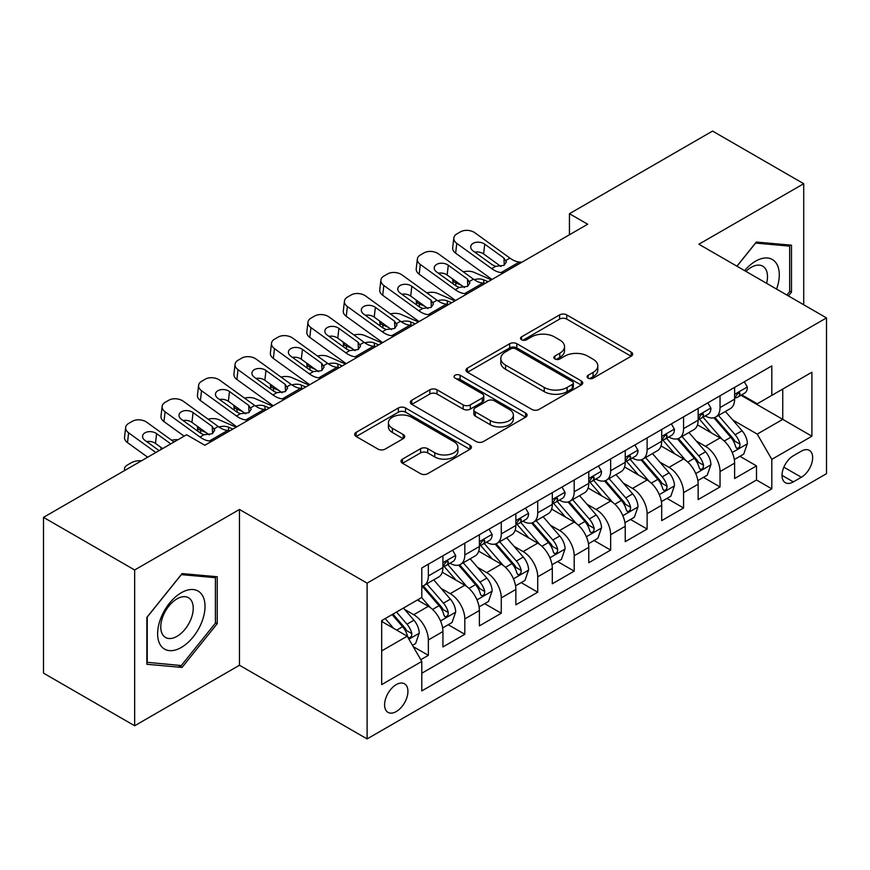<?xml version="1.0" encoding="UTF-8"?>
<svg xmlns="http://www.w3.org/2000/svg" width="870" height="870" viewBox="0 0 870 870"><rect width="100%" height="100%" fill="white"/><g stroke="black" fill="none" stroke-linecap="round" stroke-linejoin="round"><path stroke-width="1.3" d="M588.153 378.167A3.545 2.044 0 0 0 593.155 378.167L631.185 356.221A5.057 2.925 0 0 0 632.664 354.155A5.057 2.925 0 0 0 631.185 352.089L566.761 314.897A5.057 2.925 0 0 0 559.606 314.897L521.576 336.842A3.545 2.044 0 0 0 520.543 338.289A3.545 2.044 0 0 0 521.576 339.735A3.545 2.044 0 0 0 526.589 339.735L531.516 336.897A16.193 9.352 0 0 1 554.418 336.897L559.78 339.996A16.193 9.352 0 0 1 564.532 346.608A16.193 9.352 0 0 1 559.78 353.22L554.864 356.058A3.545 2.044 0 0 0 553.831 357.505A3.545 2.044 0 0 0 554.864 358.951A3.545 2.044 0 0 0 559.878 358.951L564.793 356.113A16.193 9.352 0 0 1 587.696 356.113L593.068 359.212A16.193 9.352 0 0 1 597.81 365.824A16.193 9.352 0 0 1 593.068 372.436L588.153 375.274A3.545 2.044 0 0 0 587.109 376.721A3.545 2.044 0 0 0 588.153 378.167L588.153 375.274M396.263 711.551A16.497 9.526 120 0 0 407.04 697.011A16.497 9.526 120 0 0 404.506 683.787A16.497 9.526 120 0 0 396.263 684.603A16.497 9.526 120 0 0 385.486 699.143A16.497 9.526 120 0 0 388.009 712.367A16.497 9.526 120 0 0 396.263 711.551M402.495 459.121A5.057 2.925 0 0 0 401.005 461.187A5.057 2.925 0 0 0 402.495 463.253L420.569 473.682A5.057 2.925 0 0 0 427.725 473.682L469.952 449.301A5.057 2.925 0 0 0 471.442 447.234A5.057 2.925 0 0 0 469.952 445.168L405.54 407.976A5.057 2.925 0 0 0 398.373 407.976L356.145 432.357A5.057 2.925 0 0 0 354.666 434.424A5.057 2.925 0 0 0 356.145 436.49L377.982 449.094A5.057 2.925 0 0 0 385.138 449.094L403.212 438.665A5.057 2.925 0 0 0 404.691 436.599A5.057 2.925 0 0 0 403.212 434.532L392.381 428.279A13.539 7.819 0 0 1 388.411 422.755A13.539 7.819 0 0 1 396.774 415.534A13.539 7.819 0 0 1 411.532 417.219L453.944 441.71A13.539 7.819 0 0 1 457.903 447.234A13.539 7.819 0 0 1 449.551 454.455A13.539 7.819 0 0 1 434.793 452.759L427.725 448.681A5.057 2.925 0 0 0 420.569 448.681L402.495 459.121L402.495 463.253M239.478 509.461L134.654 569.981L43.5 517.356L43.5 673.141L134.654 725.765L239.478 665.245L367.096 738.924L367.096 583.139L239.478 509.461L239.478 665.245M803.717 304.75L803.717 183.711L698.882 244.231L826.5 317.909L367.096 583.139M803.717 183.711L712.563 131.076L569.448 213.705L569.448 234.759M43.5 517.356L186.604 434.739L204.841 445.266L587.685 224.232L569.448 213.705M531.874 409.422A5.057 2.925 0 0 0 539.03 409.422L581.258 385.04A5.057 2.925 0 0 0 582.737 382.974A5.057 2.925 0 0 0 581.258 380.908L516.834 343.715A5.057 2.925 0 0 0 509.679 343.715L467.451 368.097A5.057 2.925 0 0 0 465.972 370.163A5.057 2.925 0 0 0 467.451 372.229L531.874 409.422M456.522 378.939A3.545 2.044 0 0 1 460.11 379.44L460.11 375.231L525.611 413.043A5.057 2.925 0 0 1 527.089 415.11A5.057 2.925 0 0 1 525.611 417.176L483.372 441.558A5.057 2.925 0 0 1 476.216 441.558L411.793 404.365L411.793 400.233A5.057 2.925 0 0 0 410.314 402.299A5.057 2.925 0 0 0 411.793 404.365M411.793 400.233L429.867 389.793A5.057 2.925 0 0 1 437.034 389.793L463.155 404.876A5.057 2.925 0 0 0 470.311 404.876L482.306 397.96A5.057 2.925 0 0 0 483.785 395.894A5.057 2.925 0 0 0 482.306 393.827L455.097 378.124A3.545 2.044 0 0 1 454.064 376.677A3.545 2.044 0 0 1 456.25 374.785A3.545 2.044 0 0 1 460.11 375.231M420.775 659.71L428.344 655.349L413.217 646.617M404.604 609.435L413.761 614.72A20.63 11.908 60 0 1 428.344 639.983L442.928 631.555L442.928 646.932L464.808 634.295L448.213 624.714M441.068 588.381L450.225 593.666A20.63 11.908 60 0 1 464.808 618.929L479.392 610.512L479.392 625.878L501.272 613.241L484.677 603.671M477.532 567.338L486.689 572.623A20.63 11.908 60 0 1 501.272 597.875L515.856 589.458L515.856 604.824L537.725 592.198L521.141 582.617M513.985 546.284L523.142 551.569A20.63 11.908 60 0 1 537.725 576.832L552.309 568.404L552.309 583.781L574.189 571.144L557.605 561.563M550.449 525.23L559.606 530.515A20.63 11.908 60 0 1 574.189 555.778L588.772 547.361L588.772 562.727L610.653 550.09L594.058 540.52M586.913 504.187L596.07 509.472A20.63 11.908 60 0 1 610.653 534.724L625.236 526.306L625.236 541.673L647.117 529.047L630.522 519.466M623.377 483.133L632.523 488.418A20.63 11.908 60 0 1 647.117 513.681L661.7 505.252L661.7 520.619L683.57 507.993L666.986 498.412M659.83 462.079L668.986 467.364A20.63 11.908 60 0 1 683.57 492.627L698.153 484.209L698.153 499.576L720.034 486.939L720.034 471.573A20.63 11.908 -120 0 0 705.45 446.31L696.294 441.025M703.449 477.369L720.034 486.939M442.928 631.555A20.63 11.908 -120 0 0 428.344 606.303L417.404 599.985M479.392 610.512A20.63 11.908 -120 0 0 464.808 585.249L442.254 572.232M515.856 589.458A20.63 11.908 -120 0 0 501.272 564.195L478.717 551.178M552.309 568.404A20.63 11.908 -120 0 0 537.725 543.152L515.181 530.135M588.772 547.361A20.63 11.908 -120 0 0 574.189 522.098L551.645 509.08M625.236 526.306A20.63 11.908 -120 0 0 610.653 501.044L588.098 488.026M661.7 505.252A20.63 11.908 -120 0 0 647.117 480.001L624.562 466.972M698.153 484.209A20.63 11.908 -120 0 0 683.57 458.947L661.026 445.929M801.346 451.16L793.32 455.793A15.986 9.233 120 0 0 782.88 469.876A15.986 9.233 120 0 0 785.327 482.687A15.986 9.233 120 0 0 793.32 481.893L801.346 477.26A15.986 9.233 120 0 0 811.786 463.177A15.986 9.233 120 0 0 809.339 450.366A15.986 9.233 120 0 0 801.346 451.16M367.096 738.924L826.5 473.682L826.5 317.909M381.68 650.923L407.203 636.188L421.787 661.45L421.787 690.921L771.81 488.842L771.81 459.371L757.226 434.108L732.757 419.982M421.787 661.45L381.68 684.603L381.68 620.614L421.787 597.462L421.787 567.99L771.81 365.9L771.81 395.371L811.917 372.219L811.917 436.207L771.81 459.371M450.029 563.249L450.225 563.358A20.63 11.908 60 0 0 460.534 564.38L475.118 555.952A20.63 11.908 -120 0 0 479.392 546.512L479.392 534.724M486.493 542.195L486.689 542.304A20.63 11.908 60 0 0 496.998 543.326L511.582 534.909A20.63 11.908 -120 0 0 515.856 525.469L515.856 513.681M522.957 521.141L523.142 521.25A20.63 11.908 60 0 0 533.462 522.272L548.046 513.855A20.63 11.908 -120 0 0 552.309 504.415L552.309 492.627M559.41 500.098L559.606 500.206A20.63 11.908 60 0 0 569.915 501.229L584.499 492.801A20.63 11.908 -120 0 0 588.772 483.361L588.772 471.573M595.874 479.044L596.07 479.152A20.63 11.908 60 0 0 606.379 480.175L620.962 471.757A20.63 11.908 -120 0 0 625.236 462.318L625.236 450.519M632.338 457.99L632.523 458.098A20.63 11.908 60 0 0 642.843 459.121L657.426 450.703A20.63 11.908 -120 0 0 661.7 441.264L661.7 429.475M668.802 436.947L668.986 437.055A20.63 11.908 60 0 0 679.296 438.078L693.89 429.649A20.63 11.908 -120 0 0 698.153 420.21L698.153 408.421M421.787 673.239L756.498 480.001L756.498 465.896L734.617 478.522L734.617 463.155A20.63 11.908 -120 0 0 720.034 437.893L697.49 424.875M705.255 415.893L705.45 416.001A20.63 11.908 -120 0 0 715.76 417.024A20.63 11.908 -120 0 0 720.034 407.584L720.034 395.796M715.76 417.024L730.343 408.606A20.63 11.908 -120 0 0 734.617 399.156L734.617 387.367M428.344 564.195L428.344 575.983A20.63 11.908 60 0 1 424.071 585.423A20.63 11.908 60 0 1 421.787 586.26M424.071 585.423L438.654 577.006A20.63 11.908 -120 0 0 442.928 567.566L442.928 555.778M464.808 543.141L464.808 554.94A20.63 11.908 60 0 1 460.534 564.38M501.272 522.098L501.272 533.886A20.63 11.908 60 0 1 496.998 543.326M537.725 501.044L537.725 512.832A20.63 11.908 60 0 1 533.462 522.272M574.189 479.99L574.189 491.778A20.63 11.908 60 0 1 569.915 501.229M610.653 458.947L610.653 470.735A20.63 11.908 60 0 1 606.379 480.175M647.117 437.893L647.117 449.681A20.63 11.908 60 0 1 642.843 459.121M683.57 416.839L683.57 428.627A20.63 11.908 60 0 1 679.296 438.078M683.57 492.627L683.57 507.993M647.117 513.681L647.117 529.047M610.653 534.724L610.653 550.09M574.189 555.778L574.189 571.144M537.725 576.832L537.725 592.198M501.272 597.875L501.272 613.241M464.808 618.929L464.808 634.295M428.344 639.983L428.344 655.349M407.203 636.188L381.68 621.452M757.226 434.108L782.75 419.373L782.75 389.053L811.917 372.219M740.99 395.263L811.917 436.207M741.718 394.839L757.226 403.789L771.81 395.371M134.654 569.981L134.654 725.765M739.902 456.315L756.498 465.896M756.498 480.001L771.81 488.842M788.427 295.92L791.493 292.103L791.493 245.188L756.313 242.045L736.912 266.187M146.867 664.278L182.047 667.42L217.239 623.649L217.239 576.734L182.047 573.591L146.867 617.363L146.867 664.278M789.677 291.048L791.493 292.103M215.412 622.594L217.239 623.649M178.339 665.278L182.047 667.42M589.566 378.667L593.068 376.645A16.193 9.352 0 0 0 597.81 370.033L597.81 365.824M564.532 346.608L564.532 350.817A16.193 9.352 0 0 1 559.78 357.429L556.278 359.451M631.12 356.254L566.761 319.105A5.057 2.925 0 0 0 559.606 319.105L523 340.235M581.193 385.084L516.834 347.924A5.057 2.925 0 0 0 509.679 347.924L467.516 372.273M572.308 384.42A3.545 2.044 0 0 0 573.352 382.974A3.545 2.044 0 0 0 572.308 381.528L515.769 348.881A3.545 2.044 0 0 0 510.755 348.881L505.568 351.882A16.193 9.352 0 0 0 500.815 358.494A16.193 9.352 0 0 0 505.568 365.106L544.218 387.422A16.193 9.352 0 0 0 567.12 387.422L572.308 384.42L572.308 388.629A3.545 2.044 0 0 0 573.352 387.183L573.352 382.974M500.815 358.494L500.815 362.703A16.193 9.352 0 0 0 505.568 369.315L505.568 365.106M572.308 388.629L567.12 391.63A16.193 9.352 0 0 1 544.218 391.63L505.568 369.315M411.869 404.398L429.867 394.001L429.867 389.793M483.785 395.894L483.785 400.102A5.057 2.925 0 0 1 482.306 402.168L470.311 409.085A5.057 2.925 0 0 1 463.155 409.085L437.034 394.001A5.057 2.925 0 0 0 429.867 394.001M460.11 379.44L525.534 417.208M490.267 420.525A13.539 7.819 0 0 0 505.024 422.222A13.539 7.819 0 0 0 513.376 415.001A13.539 7.819 0 0 0 509.407 409.476L494.475 400.852A5.057 2.925 0 0 0 487.309 400.852L475.324 407.769A5.057 2.925 0 0 0 473.846 409.835A5.057 2.925 0 0 0 475.324 411.901L490.267 420.525L490.267 424.734A13.539 7.819 0 0 0 505.024 426.43A13.539 7.819 0 0 0 513.376 419.209L513.376 415.001M473.846 409.835L473.846 414.044A5.057 2.925 0 0 0 475.324 416.11L475.324 411.901M490.267 424.734L475.324 416.11M457.903 447.234L457.903 451.443A13.539 7.819 0 0 1 449.551 458.664A13.539 7.819 0 0 1 434.793 456.967L427.725 452.889A5.057 2.925 0 0 0 420.569 452.889L402.56 463.286M388.411 422.755L388.411 426.963A13.539 7.819 0 0 0 392.381 432.488L392.381 428.279M403.136 438.697L392.381 432.488M469.887 449.344L405.54 412.184A5.057 2.925 0 0 0 398.373 412.184L356.211 436.533M734.313 459.545L743.73 454.107L747.373 443.58A13.659 7.884 -120 0 0 742.056 430.748L725.395 411.456M491.376 279.825L473.867 272.277A10.309 5.166 -5.9 0 0 463.308 271.821M722.057 439.23L703.025 417.187M461.296 285.24L455.63 282.793L455.956 285.947M711.225 432.814L700.176 420.014A32.745 18.901 -120 0 0 699.165 418.872M713.9 417.763L730.756 437.273A13.659 7.884 60 0 1 735.629 446.691L736.618 448.311L738.467 448.05L739.707 446.549L740 444.157A13.659 7.884 -120 0 0 735.128 434.75L718.468 415.458M714.89 417.448L732.997 438.404A6.96 4.024 60 0 1 734.758 441.133L740 444.157M452.683 279.009A10.309 5.166 -5.9 0 0 452.672 279.64A10.309 5.166 -5.9 0 0 455.63 282.793M474.215 279.694A8.254 4.132 174.1 0 1 483.6 279.792L488.092 281.728M503.599 272.778L501.12 272.56A25.785 14.888 60 0 1 491.691 268.634L456.772 243.382L455.63 253.17A10.309 6.655 -173.3 0 1 452.683 247.765L453.825 237.978A10.309 6.655 6.7 0 0 456.772 243.382M492.039 279.444A38.672 22.326 60 0 1 490.549 278.422L455.63 253.17M744.285 381.789L747.373 387.161A13.659 7.884 60 0 1 744.546 393.207L737.619 397.209A13.659 7.884 -120 0 0 740 394.056L739.717 392.849L738.01 393.186L735.629 396.589A13.659 7.884 60 0 1 734.617 398.525M521.826 262.251L519.346 262.033A25.785 14.888 60 0 1 509.918 258.107L475.009 232.855A10.309 6.655 6.7 0 0 460.48 231.833L456.837 233.943A10.309 6.655 6.7 0 0 453.825 237.978M504.241 265.187L503.947 258.064L506.394 261.87L503.98 265.35L495.617 266.372L492.289 264.795L473.084 250.908A8.254 5.318 -173.3 0 1 470.724 246.58A8.254 5.318 -173.3 0 1 473.128 243.35A8.254 5.318 -173.3 0 1 484.753 244.176L483.6 253.953L500.935 266.481M483.6 253.953A8.254 5.318 6.7 0 0 474.792 252.137M503.947 258.064L484.753 244.176M735.074 397.851L735.128 397.851A13.659 7.884 -120 0 0 737.619 397.209M776.584 289.09A33.517 19.347 120 0 0 755.584 261.174A33.517 19.347 120 0 0 744.611 270.624M766.6 283.326A22.946 13.246 120 0 0 762.74 266.176A22.946 13.246 120 0 0 751.267 267.318A22.946 13.246 120 0 0 745.96 271.407M736.988 266.22L755.584 243.089L789.677 246.134L789.677 291.58L786.893 295.039M787.415 244.829L789.677 246.134M201.851 621.919A33.517 19.347 120 0 0 193.173 589.545A33.517 19.347 120 0 0 160.798 618.255A33.517 19.347 120 0 0 169.476 650.629A33.517 19.347 120 0 0 201.851 621.919M191.063 618.853A22.946 13.246 120 0 0 188.475 597.723A22.946 13.246 120 0 0 162.951 616.341A22.946 13.246 120 0 0 165.539 637.471A22.946 13.246 120 0 0 191.063 618.853M147.237 662.494L147.237 617.037L181.319 574.635L215.412 577.68L215.412 623.137L181.319 665.539L146.867 662.287M213.15 576.375L215.412 577.68M697.849 480.599L707.277 475.15L710.92 464.623A13.659 7.884 -120 0 0 705.592 451.802L688.942 432.51M454.912 300.879L437.403 293.32A10.309 5.166 -5.9 0 0 426.855 292.875M685.604 460.273L666.561 438.23M424.843 306.294L419.177 303.847L419.492 306.99M674.761 453.857L663.712 441.068A32.745 18.901 -120 0 0 662.701 439.926M677.447 438.817L694.293 458.327A13.659 7.884 60 0 1 699.165 467.734L700.154 469.354L702.003 469.093L703.243 467.592L703.536 465.211A13.659 7.884 -120 0 0 698.664 455.793L682.015 436.512M678.437 438.502L696.544 459.458A6.96 4.024 60 0 1 698.295 462.177L703.536 465.211M416.219 300.063A10.309 5.166 -5.9 0 0 416.208 300.694A10.309 5.166 -5.9 0 0 419.177 303.847M437.762 300.737A8.254 4.132 174.1 0 1 447.147 300.835L451.639 302.771M661.385 501.642L670.813 496.204L674.457 485.678A13.659 7.884 -120 0 0 669.139 472.845L652.478 453.564M418.459 321.933L400.939 314.374A10.309 5.166 -5.9 0 0 390.391 313.918M649.14 481.327L630.097 459.284M388.379 327.348L382.713 324.901L383.039 328.044M638.308 474.911L627.248 462.111A32.745 18.901 -120 0 0 626.237 460.98M640.983 459.86L657.829 479.37A13.659 7.884 60 0 1 662.701 488.788L663.701 490.408L665.539 490.147L666.779 488.646L667.083 486.265A13.659 7.884 -120 0 0 662.211 476.847L645.551 457.566M641.973 459.545L660.08 480.512A6.96 4.024 60 0 1 661.831 483.231L667.083 486.265M379.755 321.106A10.309 5.166 -5.9 0 0 379.744 321.748A10.309 5.166 -5.9 0 0 382.713 324.901M401.298 321.791A8.254 4.132 174.1 0 1 410.683 321.889L415.175 323.825M624.932 522.696L634.35 517.258L637.993 506.731A13.659 7.884 -120 0 0 632.675 493.899L616.014 474.607M381.995 342.987L364.486 335.428A10.309 5.166 -5.9 0 0 353.927 334.972M612.676 502.381L593.634 480.338M351.915 348.392L346.249 345.955L346.575 349.098M601.844 495.965L590.795 483.165A32.745 18.901 -120 0 0 589.773 482.023M604.519 480.914L621.376 500.424A13.659 7.884 60 0 1 626.248 509.842L627.237 511.462L629.086 511.201L630.315 509.7L630.619 507.308A13.659 7.884 -120 0 0 625.747 497.901L609.087 478.609M605.509 480.599L623.616 501.555A6.96 4.024 60 0 1 625.367 504.285L630.619 507.308M343.302 342.16A10.309 5.166 -5.9 0 0 343.28 342.791A10.309 5.166 -5.9 0 0 346.249 345.955M364.834 342.845A8.254 4.132 174.1 0 1 374.22 342.943L378.711 344.879M588.468 543.75L597.886 538.302L601.529 527.775A13.659 7.884 -120 0 0 596.211 514.953L579.55 495.661M345.531 364.03L328.023 356.472A10.309 5.166 -5.9 0 0 317.463 356.026M576.212 523.435L557.181 501.381M315.451 369.445L309.785 366.999L310.111 370.142M565.38 517.008L554.331 504.219A32.745 18.901 -120 0 0 553.32 503.077M568.056 501.968L584.912 521.478A13.659 7.884 60 0 1 589.784 530.885L590.774 532.505L592.622 532.244L593.862 530.743L594.156 528.362A13.659 7.884 -120 0 0 589.284 518.944L572.623 499.663M569.056 501.653L587.152 522.609A6.96 4.024 60 0 1 588.914 525.339L594.156 528.362M306.838 363.214A10.309 5.166 -5.9 0 0 306.827 363.845A10.309 5.166 -5.9 0 0 309.785 366.999M328.371 363.888A8.254 4.132 174.1 0 1 337.767 363.986L342.258 365.922M467.136 293.821L464.656 293.614A25.785 14.888 60 0 1 455.227 289.688L420.319 264.436L419.177 274.213A10.309 6.655 -173.3 0 1 416.219 268.808L417.361 259.032A10.309 6.655 6.7 0 0 420.319 264.436M455.575 300.498A38.672 22.326 60 0 1 454.086 299.465L419.177 274.213M707.821 402.843L710.92 408.215A13.659 7.884 60 0 1 708.093 414.261L701.166 418.252A13.659 7.884 -120 0 0 703.536 415.11L703.254 413.902L701.546 414.24L699.165 417.633A13.659 7.884 60 0 1 698.153 419.579M485.373 283.305L482.883 283.087A25.785 14.888 60 0 1 473.465 279.161L438.545 253.909A10.309 6.655 6.7 0 0 424.016 252.887L420.373 254.997A10.309 6.655 6.7 0 0 417.361 259.032M467.788 286.241L467.494 279.107L469.93 282.913L467.516 286.393L459.153 287.415L455.826 285.849L436.62 271.962A8.254 5.318 -173.3 0 1 434.26 267.634A8.254 5.318 -173.3 0 1 436.664 264.404A8.254 5.318 -173.3 0 1 448.289 265.219L447.147 275.007L464.471 287.535M447.147 275.007A8.254 5.318 6.7 0 0 438.328 273.191M467.494 279.107L448.289 265.219M698.61 418.894L698.664 418.894A13.659 7.884 -120 0 0 701.166 418.252M430.672 314.875L428.192 314.668A25.785 14.888 60 0 1 418.764 310.742L383.855 285.49L382.713 295.267A10.309 6.655 -173.3 0 1 379.766 289.862L380.908 280.075A10.309 6.655 6.7 0 0 383.855 285.49M419.112 321.552A38.672 22.326 60 0 1 417.622 320.519L382.713 295.267M671.357 423.897L674.457 429.258A13.659 7.884 60 0 1 671.629 435.304L664.702 439.306A13.659 7.884 -120 0 0 667.083 436.164L666.79 434.946L665.082 435.283L662.701 438.687A13.659 7.884 60 0 1 661.7 440.633M448.909 304.348L446.43 304.141A25.785 14.888 60 0 1 437.001 300.215L402.081 274.963A10.309 6.655 6.7 0 0 387.563 273.941L383.909 276.04A10.309 6.655 6.7 0 0 380.908 280.075M431.324 307.284L431.031 300.161L433.467 303.967L431.063 307.447L422.7 308.469L419.362 306.903L400.156 293.005A8.254 5.318 -173.3 0 1 397.797 288.688A8.254 5.318 -173.3 0 1 400.2 285.458A8.254 5.318 -173.3 0 1 411.825 286.274L410.683 296.061L428.007 308.589M410.683 296.061A8.254 5.318 6.7 0 0 401.864 294.245M431.031 300.161L411.825 286.274M662.157 439.948L662.211 439.948A13.659 7.884 -120 0 0 664.702 439.306M394.219 335.929L391.739 335.711A25.785 14.888 60 0 1 382.311 331.785L347.391 306.534L346.249 316.321A10.309 6.655 -173.3 0 1 343.302 310.916L344.444 301.129A10.309 6.655 6.7 0 0 347.391 306.534M382.659 342.595A38.672 22.326 60 0 1 381.169 341.573L346.249 316.321M634.893 444.951L637.993 450.312A13.659 7.884 60 0 1 635.165 456.358L628.238 460.36A13.659 7.884 -120 0 0 630.619 457.207L630.326 456L628.618 456.337L626.248 459.741A13.659 7.884 60 0 1 625.236 461.676M412.445 325.402L409.966 325.184A25.785 14.888 60 0 1 400.537 321.258L365.628 296.007A10.309 6.655 6.7 0 0 351.099 294.984L347.456 297.094A10.309 6.655 6.7 0 0 344.444 301.129M394.86 328.338L394.567 321.215L397.014 325.021L394.599 328.501L386.236 329.523L382.898 327.946L363.693 314.059A8.254 5.318 -173.3 0 1 361.333 309.731A8.254 5.318 -173.3 0 1 363.747 306.501A8.254 5.318 -173.3 0 1 375.361 307.327L374.22 317.104L391.543 329.632M374.22 317.104A8.254 5.318 6.7 0 0 365.4 315.299M394.567 321.215L375.361 307.327M625.693 461.002L625.747 461.002A13.659 7.884 -120 0 0 628.238 460.36M357.755 356.972L355.275 356.765A25.785 14.888 60 0 1 345.847 352.839L310.938 327.588L309.785 337.375A10.309 6.655 -173.3 0 1 306.838 331.959L307.98 322.183A10.309 6.655 6.7 0 0 310.938 327.588M346.195 363.649A38.672 22.326 60 0 1 344.705 362.616L309.785 337.375M598.44 465.994L601.529 471.366A13.659 7.884 60 0 1 598.701 477.412L591.774 481.404A13.659 7.884 -120 0 0 594.156 478.261L593.873 477.054L592.165 477.391L589.784 480.784A13.659 7.884 60 0 1 588.772 482.73M375.981 346.456L373.502 346.238A25.785 14.888 60 0 1 364.073 342.312L329.164 317.061A10.309 6.655 6.7 0 0 314.635 316.038L310.992 318.148A10.309 6.655 6.7 0 0 307.98 322.183M358.407 349.392L358.103 342.258L360.55 346.064L358.135 349.544L349.773 350.566L346.445 349L327.24 335.113A8.254 5.318 -173.3 0 1 324.88 330.785A8.254 5.318 -173.3 0 1 327.283 327.555A8.254 5.318 -173.3 0 1 338.908 328.371L337.767 338.158L355.09 350.686M337.767 338.158A8.254 5.318 6.7 0 0 328.947 336.342M358.103 342.258L338.908 328.371M589.229 482.045L589.284 482.045A13.659 7.884 -120 0 0 591.774 481.404M552.004 564.793L561.433 559.356L565.076 548.829A13.659 7.884 -120 0 0 559.747 535.996L543.097 516.715M309.078 385.084L291.559 377.526A10.309 5.166 -5.9 0 0 281.01 377.069M539.759 544.479L520.717 522.435M278.998 390.499L273.332 388.053L273.648 391.195M528.916 538.062L517.867 525.262A32.745 18.901 -120 0 0 516.856 524.131M531.603 523.022L548.448 542.521A13.659 7.884 60 0 1 553.32 551.939L554.31 553.559L556.158 553.298L557.398 551.797L557.692 549.416A13.659 7.884 -120 0 0 552.82 539.998L536.17 520.717M532.592 522.696L550.699 543.663A6.96 4.024 60 0 1 552.45 546.382L557.692 549.416M270.374 384.257A10.309 5.166 -5.9 0 0 270.363 384.899A10.309 5.166 -5.9 0 0 273.332 388.053M291.918 384.942A8.254 4.132 174.1 0 1 301.303 385.04L305.794 386.976M321.291 378.026L318.812 377.819A25.785 14.888 60 0 1 309.383 373.893L274.474 348.642L273.332 358.418A10.309 6.655 -173.3 0 1 270.374 353.013L271.516 343.226A10.309 6.655 6.7 0 0 274.474 348.642M309.731 384.703A38.672 22.326 60 0 1 308.241 383.67L273.332 358.418M561.976 487.048L565.076 492.409A13.659 7.884 60 0 1 562.248 498.456L555.321 502.458A13.659 7.884 -120 0 0 557.692 499.315L557.409 498.097L555.702 498.445L553.32 501.838A13.659 7.884 60 0 1 552.309 503.784M339.528 367.499L337.038 367.292A25.785 14.888 60 0 1 327.62 363.366L292.701 338.115A10.309 6.655 6.7 0 0 278.172 337.092L274.528 339.191A10.309 6.655 6.7 0 0 271.516 343.226M321.943 370.435L321.65 363.312L324.086 367.118L321.672 370.598L313.309 371.62L309.981 370.054L290.776 356.156A8.254 5.318 -173.3 0 1 288.416 351.839A8.254 5.318 -173.3 0 1 290.819 348.609A8.254 5.318 -173.3 0 1 302.445 349.425L301.303 359.212L318.627 371.74M301.303 359.212A8.254 5.318 6.7 0 0 292.483 357.396M321.65 363.312L302.445 349.425M552.765 503.099L552.82 503.099A13.659 7.884 -120 0 0 555.321 502.458M515.54 585.847L524.969 580.41L528.612 569.883A13.659 7.884 -120 0 0 523.294 557.05L506.634 537.769M272.614 406.138L255.095 398.58A10.309 5.166 -5.9 0 0 244.546 398.123M503.295 565.533L484.253 543.489M242.534 411.543L236.868 409.107L237.195 412.249M492.463 559.116L481.404 546.317A32.745 18.901 -120 0 0 480.392 545.175M495.139 544.065L511.984 563.575A13.659 7.884 60 0 1 516.856 572.993L517.857 574.613L519.705 574.352L520.934 572.851L521.239 570.459A13.659 7.884 -120 0 0 516.367 561.052L499.706 541.76M496.128 543.75L514.235 564.717A6.96 4.024 60 0 1 515.986 567.436L521.239 570.459M233.91 405.311A10.309 5.166 -5.9 0 0 233.899 405.953A10.309 5.166 -5.9 0 0 236.868 409.107M255.454 405.996A8.254 4.132 174.1 0 1 264.839 406.094L269.33 408.03M284.827 399.08L282.348 398.862A25.785 14.888 60 0 1 272.93 394.936L238.01 369.685L236.868 379.472A10.309 6.655 -173.3 0 1 233.921 374.067L235.063 364.28A10.309 6.655 6.7 0 0 238.01 369.685M273.267 405.757A38.672 22.326 60 0 1 271.777 404.724L236.868 379.472M525.513 508.102L528.612 513.463A13.659 7.884 60 0 1 525.784 519.51L518.857 523.512A13.659 7.884 -120 0 0 521.239 520.358L520.945 519.151L519.238 519.488L516.856 522.892A13.659 7.884 60 0 1 515.856 524.838M303.065 388.553L300.585 388.335A25.785 14.888 60 0 1 291.156 384.409L256.237 359.158A10.309 6.655 6.7 0 0 241.719 358.135L238.065 360.245A10.309 6.655 6.7 0 0 235.063 364.28M285.48 391.489L285.186 384.366L287.622 388.172L285.219 391.652L276.856 392.674L273.517 391.098L254.312 377.21A8.254 5.318 -173.3 0 1 251.952 372.882A8.254 5.318 -173.3 0 1 254.355 369.663A8.254 5.318 -173.3 0 1 265.981 370.479L264.839 380.255L282.163 392.794M264.839 380.255A8.254 5.318 6.7 0 0 256.019 378.45M285.186 384.366L265.981 370.479M516.312 524.153L516.367 524.153A13.659 7.884 -120 0 0 518.857 523.512M479.087 606.901L488.505 601.453L492.148 590.937A13.659 7.884 -120 0 0 486.83 578.104L470.17 558.812M236.151 427.181L218.642 419.623A10.309 5.166 -5.9 0 0 208.082 419.177M466.831 586.587L447.789 564.543M206.07 432.597L200.404 430.15L200.731 433.293M456 580.159L444.951 567.37A32.745 18.901 -120 0 0 443.928 566.229M458.675 565.119L475.531 584.629A13.659 7.884 60 0 1 480.403 594.036L481.393 595.656L483.241 595.395L484.47 593.895L484.775 591.513A13.659 7.884 -120 0 0 479.903 582.106L463.242 562.814M459.664 564.804L477.771 585.76A6.96 4.024 60 0 1 479.533 588.49L484.775 591.513M197.457 426.365A10.309 5.166 -5.9 0 0 197.436 426.996A10.309 5.166 -5.9 0 0 200.404 430.15M218.99 427.039A8.254 4.132 174.1 0 1 228.375 427.137L232.866 429.073M248.374 420.123L245.895 419.916A25.785 14.888 60 0 1 236.466 415.99L201.546 390.739L200.404 400.526A10.309 6.655 -173.3 0 1 197.457 395.11L198.599 385.334A10.309 6.655 6.7 0 0 201.546 390.739M236.814 426.8A38.672 22.326 60 0 1 235.324 425.767L200.404 400.526M489.049 529.145L492.148 534.517A13.659 7.884 60 0 1 489.321 540.564L482.393 544.566A13.659 7.884 -120 0 0 484.775 541.412L484.481 540.205L482.774 540.542L480.403 543.935A13.659 7.884 60 0 1 479.392 545.881M266.601 409.607L264.121 409.389A25.785 14.888 60 0 1 254.692 405.463L219.784 380.212A10.309 6.655 6.7 0 0 205.255 379.189L201.612 381.299A10.309 6.655 6.7 0 0 198.599 385.334M249.016 412.543L248.722 405.42L251.169 409.215L248.755 412.706L240.392 413.718L237.053 412.152L217.859 398.264A8.254 5.318 -173.3 0 1 215.488 393.936A8.254 5.318 -173.3 0 1 217.902 390.706A8.254 5.318 -173.3 0 1 229.517 391.522L228.375 401.309L245.699 413.837M228.375 401.309A8.254 5.318 6.7 0 0 219.555 399.493M248.722 405.42L229.517 391.522M479.848 545.196L479.903 545.196A13.659 7.884 -120 0 0 482.393 544.566M442.623 627.944L452.041 622.507L455.695 611.98A13.659 7.884 -120 0 0 450.366 599.147L433.706 579.866M430.367 607.63L421.645 597.538M419.536 601.213L418.122 599.571M422.211 586.173L439.067 605.683A13.659 7.884 60 0 1 443.939 615.09L444.929 616.71L446.778 616.449L448.017 614.949L448.311 612.567A13.659 7.884 -120 0 0 443.439 603.149L426.778 583.868M423.212 585.847L441.308 606.814A6.96 4.024 60 0 1 443.069 609.533L448.311 612.567M160.993 447.408A10.309 5.166 -5.9 0 0 160.983 448.05A10.309 5.166 -5.9 0 0 161.428 449.279M177.991 439.709A10.309 5.166 -5.9 0 0 171.618 440.231M211.91 441.177L209.431 440.97A25.785 14.888 60 0 1 200.002 437.044L165.093 411.793L163.951 421.569A10.309 6.655 -173.3 0 1 160.993 416.164L162.135 406.388A10.309 6.655 6.7 0 0 165.093 411.793M184.125 436.164L163.951 421.569M452.596 550.199L455.695 555.571A13.659 7.884 60 0 1 452.857 561.607L445.929 565.609A13.659 7.884 -120 0 0 448.311 562.466L448.028 561.248L446.321 561.596L443.939 564.989A13.659 7.884 60 0 1 442.928 566.936M230.137 430.65L227.657 430.443A25.785 14.888 60 0 1 218.229 426.517L183.32 401.266A10.309 6.655 6.7 0 0 168.791 400.243L165.148 402.342A10.309 6.655 6.7 0 0 162.135 406.388M212.563 433.597L212.258 426.463L214.705 430.269L212.291 433.749L203.928 434.772L200.6 433.206L181.395 419.318A8.254 5.318 -173.3 0 1 179.035 414.99A8.254 5.318 -173.3 0 1 181.438 411.76A8.254 5.318 -173.3 0 1 193.064 412.576L191.922 422.363L209.246 434.891M191.922 422.363A8.254 5.318 6.7 0 0 183.102 420.547M212.258 426.463L193.064 412.576M443.385 566.25L443.439 566.25A13.659 7.884 -120 0 0 445.929 565.609M412.489 645.344L415.588 643.561L419.231 633.034A13.659 7.884 -120 0 0 413.913 620.201L403.419 608.054M393.631 628.357L385.192 618.581M383.072 622.268L381.68 620.647M392.12 614.59L402.603 626.726A13.659 7.884 60 0 1 407.475 636.144L408.476 637.764L410.314 637.503L411.553 636.003L411.847 633.61A13.659 7.884 -120 0 0 406.975 624.203L396.492 612.056M392.957 614.1L404.854 627.868A6.96 4.024 60 0 1 406.605 630.587L411.847 633.61M124.965 470.322A10.309 5.166 -5.9 0 1 124.519 469.104A10.309 5.166 -5.9 0 1 127.542 464.917L131.185 462.818A10.309 5.166 -5.9 0 1 141.527 460.763M155.828 452.509L128.629 432.836L127.488 442.623A10.309 6.655 -173.3 0 1 124.53 437.219L125.671 427.431A10.309 6.655 6.7 0 0 128.629 432.836M147.672 457.218L127.488 442.623M174.054 441.982L146.856 422.32A10.309 6.655 6.7 0 0 132.327 421.297L128.684 423.396A10.309 6.655 6.7 0 0 125.671 427.431M159.101 450.616L144.931 440.361A8.254 5.318 -173.3 0 1 142.571 436.033A8.254 5.318 -173.3 0 1 144.975 432.814A8.254 5.318 -173.3 0 1 156.6 433.63L155.458 443.406L162.614 448.583M155.458 443.406A8.254 5.318 6.7 0 0 146.638 441.601M170.77 443.874L156.6 433.63M413.761 614.72L428.344 606.303M450.225 593.666L464.808 585.249M486.689 572.623L501.272 564.195M523.142 551.569L537.725 543.152M559.606 530.515L574.189 522.098M596.07 509.472L610.653 501.044M632.523 488.418L647.117 480.001M668.986 467.364L683.57 458.947M705.45 446.31L720.034 437.893M720.034 407.584L734.617 399.156M428.344 575.983L442.928 567.566M464.808 554.94L479.392 546.512M501.272 533.886L515.856 525.469M537.725 512.832L552.309 504.415M574.189 491.778L588.772 483.361M610.653 470.735L625.236 462.318M647.117 449.681L661.7 441.264M683.57 428.627L698.153 420.21M720.034 471.573L734.617 463.155M783.859 467.168L801.346 477.26M782.021 475.368L793.32 481.893M593.068 376.645L593.068 372.436M554.864 358.951L554.864 356.058M559.78 357.429L559.78 353.22M521.576 339.735L521.576 336.842M559.606 319.105L559.606 314.897M566.761 319.105L566.761 314.897M631.185 356.221L631.185 352.089M467.451 372.229L467.451 368.097M509.679 347.924L509.679 343.715M516.834 347.924L516.834 343.715M581.258 385.04L581.258 380.908M544.218 391.63L544.218 387.422M567.12 391.63L567.12 387.422M437.034 394.001L437.034 389.793M463.155 409.085L463.155 404.876M470.311 409.085L470.311 404.876M482.306 402.168L482.306 397.96M525.611 417.176L525.611 413.043M420.569 452.889L420.569 448.681M427.725 452.889L427.725 448.681M434.793 456.967L434.793 452.759M403.212 438.665L403.212 434.532M356.145 436.49L356.145 432.357M398.373 412.184L398.373 407.976M405.54 412.184L405.54 407.976M469.952 449.301L469.952 445.168M732.225 452.541L747.286 443.841M735.128 434.75L742.056 430.748M724.242 441.036L730.756 437.273M483.6 279.792L483.959 283.174M747.286 387.009L734.617 394.317M495.617 266.372L491.691 268.634M509.918 258.107L505.992 260.38M519.346 262.033L501.12 272.56M738.238 393.044L740 394.056M695.772 473.584L710.823 464.895M698.664 455.793L705.592 451.802M687.779 462.09L694.293 458.327M447.147 300.835L447.495 304.228M659.308 494.638L674.37 485.938M662.211 476.847L669.139 472.845M651.315 483.133L657.829 479.37M410.683 321.889L411.031 325.282M622.844 515.692L637.906 506.992M625.747 497.901L632.675 493.899M614.851 504.187L621.376 500.424M374.22 342.943L374.568 346.325M586.38 536.736L601.442 528.046M589.284 518.944L596.211 514.953M578.398 525.241L584.912 521.478M337.767 363.986L338.115 367.379M710.823 408.052L698.153 415.371M459.153 287.415L455.227 289.688M473.465 279.161L469.528 281.423M482.883 283.087L464.656 293.614M701.775 414.087L703.536 415.11M674.37 429.106L661.7 436.425M422.7 308.469L418.764 310.742M437.001 300.215L433.075 302.477M446.43 304.141L428.192 314.668M665.311 435.141L667.083 436.164M637.906 450.16L625.236 457.468M386.236 329.523L382.311 331.785M400.537 321.258L396.611 323.531M409.966 325.184L391.739 335.711M628.858 456.195L630.619 457.207M601.442 471.203L588.772 478.522M349.773 350.566L345.847 352.839M364.073 342.312L360.147 344.585M373.502 346.238L355.275 356.765M592.394 477.238L594.156 478.261M549.927 557.79L564.989 549.09M552.82 539.998L559.747 535.996M541.934 546.284L548.448 542.521M301.303 385.04L301.651 388.433M564.989 492.257L552.309 499.576M313.309 371.62L309.383 373.893M327.62 363.366L323.683 365.628M337.038 367.292L318.812 377.819M555.93 498.292L557.692 499.315M513.463 578.844L528.525 570.144M516.367 561.052L523.294 557.05M505.47 567.338L511.984 563.575M264.839 406.094L265.187 409.487M528.525 513.311L515.856 520.619M276.856 392.674L272.93 394.936M291.156 384.409L287.231 386.682M300.585 388.335L282.348 398.862M519.466 519.346L521.239 520.358M476.999 599.887L492.061 591.198M479.903 582.106L486.83 578.104M469.006 588.392L475.531 584.629M228.375 427.137L228.723 430.53M492.061 534.354L479.392 541.673M240.392 413.718L236.466 415.99M254.692 405.463L250.767 407.736M264.121 409.389L245.895 419.916M483.013 540.39L484.775 541.412M440.535 620.941L455.597 612.241M443.439 603.149L450.366 599.147M432.553 609.435L439.067 605.683M455.597 555.408L442.928 562.727M203.928 434.772L200.002 437.044M218.229 426.517L214.303 428.779M227.657 430.443L209.431 440.97M446.549 561.444L448.311 562.466M408.933 639.189L419.144 633.295M406.975 624.203L413.913 620.201M396.709 630.13L402.603 626.726M452.672 279.64L453.107 283.881M416.208 300.694L416.643 304.935M379.744 321.748L380.179 325.978M343.28 342.791L343.726 347.032M306.827 363.845L307.262 368.086M270.363 384.899L270.798 389.129M233.899 405.953L234.334 410.183M197.436 426.996L197.881 431.237M160.983 448.05L161.124 449.453M124.519 469.104L124.66 470.496"/></g></svg>
